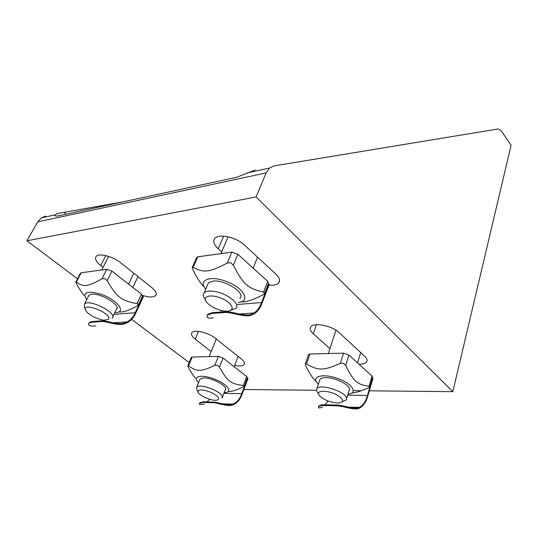 <?xml version="1.0" encoding="UTF-8"?>
<svg xmlns="http://www.w3.org/2000/svg" width="538" height="538" viewBox="0 0 538 538"><rect width="100%" height="100%" fill="white"/><g stroke="black" fill="none" stroke-linecap="round" stroke-linejoin="round"><path stroke-width="0.81" d="M66.241 214.131L64.029 212.362L57.028 213.566L54.782 215.301C55.105 216.041 56.16 216.249 57.943 215.926L236.673 177.271L255.106 170.055M64.029 212.362L122.193 202.032M211.165 351.603L195.227 339.182C191.804 336.418 190.728 334.199 191.985 332.538C194.406 329.222 208.704 332.692 215.375 338.267L241.159 358.812C244.091 361.24 245.039 363.184 243.996 364.643C242.551 366.109 239.444 366.358 234.676 365.389M329.935 348.705L313.291 333.816C310.345 331.092 309.518 328.779 310.823 326.869C313.728 322.067 332.235 325.766 339.175 332.632L364.508 356.048C366.936 358.362 367.649 360.332 366.647 361.953C365.457 363.547 362.894 364.287 358.954 364.172M221.683 251.858L218.22 248.764C213.714 244.528 212.624 241.031 214.965 238.26C219.094 233.418 236.545 237.372 244.393 245.025L275.812 274.071C279.498 277.642 280.439 280.601 278.637 282.948C276.862 284.824 273.64 285.55 268.96 285.127M103.067 267.359L100.734 265.537C95.845 261.542 94.399 258.422 96.383 256.189C99.53 252.941 113.175 256.586 120.566 262.705L151.709 287.527C155.879 291.018 157.136 293.748 155.495 295.698C153.175 297.521 148.844 297.42 142.516 295.389M256.075 196.955L266.135 172.927L269.511 168.038L273.815 165.946L497.354 129.08C498.968 128.878 500.569 129.9 502.149 132.153L511.1 145.22L452.835 391.664L256.075 196.955L26.9 240.795L77.539 278.792M131.655 319.397L189.161 362.545M45.669 216.061L41.285 217.897L37.741 221.844L26.9 240.795M243.855 389.532L316.465 390.272M353.278 390.649L361.401 390.736M369.31 390.817L452.835 391.664M231.434 310.002L235.886 308.328C240.721 304.387 227.816 293.721 215.24 291.549C209.928 290.601 206.262 290.984 204.245 292.692C202.732 294.232 202.927 296.277 204.83 298.839L205.287 299.733M222.53 310.735C215.429 309.054 210.082 306.169 206.491 302.087C201.34 295.725 212.416 293.64 223.384 299.175C234.467 304.562 235.093 312.349 224.797 311.085L222.53 310.735M222.026 398.16L222.16 396.176C220.264 390.776 199.369 383.352 196.76 387.138L196.666 389.304M198.125 392.35C197.91 389.082 202.315 389.129 211.34 392.498C219.322 396.762 220.862 399.371 215.953 400.333C210.741 400.568 200.223 395.995 198.3 392.653L198.125 392.35M112.079 318.24L112.079 318.24C118.568 313.809 89.812 298.651 84.574 303.842L84.379 307.252L85.401 309.68M108.212 319.438L104.264 320.177C98.138 319.841 87.734 314.441 85.764 310.54C80.404 300.735 114.197 314.152 108.212 319.438M342.625 401.59L346.23 400.003L346.633 398.557C346.909 392.054 320.11 383.177 316.902 388.678L316.478 390.366L318.516 394.112M318.462 393.87C317.723 390.299 327.534 390.454 335.598 394.246C344.024 399.014 344.952 401.947 338.382 403.056C330.561 402.572 324.253 400.137 319.451 395.746L318.462 393.87M124.554 323.029C117.708 325.362 106.484 320.312 101.46 320.856L101.131 321.529C106.154 320.984 117.143 325.954 124.11 323.963L124.554 323.029L127.338 321.845C130.801 319.868 133.431 316.821 135.213 312.692L142.859 296.371L143.384 296.774L135.737 313.096C133.888 317.366 131.164 320.527 127.567 322.571L124.11 323.963M95.825 325.88C89.725 326.492 87.472 325.557 89.059 323.069L91.729 322.215L101.131 321.529M91.729 322.215L92.059 321.542L89.389 322.403L88.783 323.325M103.673 320.117L102.993 320.85M92.059 321.542L101.46 320.856M113.928 314.407L135.213 312.692M142.859 296.371L142.321 296.425M80.344 273.412L81.151 272.793L106.773 269.282L111.958 271.118L107.19 280.668C116.833 297.4 121.507 300.749 137.042 303.647L138.488 304.501L137.237 305.887C128.69 310.668 122.577 312.645 118.905 311.818M114.823 312.558C127.197 313.129 117.849 299.955 101.218 294.313C86.968 290.365 82.126 292.141 86.699 299.653M107.19 280.668L104.829 278.583L101.971 278.819C87.391 286.942 83.558 287.238 76.335 282.046L75.878 282.228L76.853 284.394C79.449 289.088 81.85 292.706 84.069 295.248M88.212 296.667L88.978 295.154L91.574 294.246C100.902 292.766 121.81 305.853 116.275 309.552M111.958 271.118L141.481 294.219L142.422 296.209L138.488 304.595M251.259 314.293C244.662 316.895 231.764 311.058 224.924 311.758L224.615 312.531C231.434 311.832 244.097 317.575 250.843 315.362L251.259 314.293L253.997 312.961C257.386 310.722 259.915 307.245 261.576 302.531L268.731 283.903L269.249 284.373L262.107 302.995C260.379 307.884 257.763 311.489 254.245 313.802L250.843 315.362M213.391 317.904C207.809 318.664 205.906 317.676 207.675 314.952L212.113 313.446L224.615 312.531M212.113 313.446L212.436 312.679L207.991 314.192L207.238 315.443M221.723 310.56L220.58 312.08M212.436 312.679L224.924 311.758M237.433 304.474L261.576 302.531M268.731 283.903L268.26 283.95M196.525 257.837L197.802 256.801L231.817 252.14L237.857 254.252L233.331 265.167C243.364 284.642 248.119 288.563 263.573 292.121L264.783 293.149L263.001 294.77C253.136 299.962 245.799 302.322 240.99 301.865M238.253 302.423C251.636 301.616 243.432 287.124 225.281 281.065C209.396 275.207 197.93 280.439 205.745 289.182M233.331 265.167L230.681 262.746L227.251 263.028C209.067 272.591 203.929 272.988 193.149 267.325L192.402 267.151L192.194 267.588L193.014 270.116C197.022 278.072 200.741 283.661 204.178 286.868M207.446 285.201L208.482 282.773L212.84 281.125C224.682 279.316 246.249 293.257 239.867 298.375M237.857 254.252L267.722 281.361L268.415 283.546L264.797 292.961M233.539 403.863L232.947 404.105C227.52 406.318 218.139 402.081 213.102 402.074L212.853 402.706C218.018 402.733 227.628 407.091 233.048 404.805L233.539 403.863C237.278 402.034 240.022 398.624 241.777 393.628L247.567 378.174L247.984 378.496L242.201 393.95C240.291 399.351 237.292 402.949 233.21 404.737M204.292 404.031C200.344 405.006 198.764 404.771 199.571 403.325L203.263 402.471L212.853 402.706M203.263 402.471L203.512 401.839L199.82 402.7L199.551 403.345L199.82 402.7M209.739 399.277L206.908 401.92M203.512 401.839L213.102 402.074M223.875 393.372L241.777 393.628M191.232 357.568L192.214 357.03L218.381 356.358L223.041 358.026L219.464 367.084C227.318 381.442 231.037 384.112 243.351 385.47L244.346 386.008L243.001 387.078C236.411 390.238 231.427 391.731 228.058 391.543M224.185 392.565C233.963 392.632 227.063 383.399 213.33 378.671C200.876 374.031 192.1 376.607 198.609 382.579M219.464 367.084L217.406 365.262L214.77 365.403C200.809 371.946 196.868 371.839 188.556 365.82L187.823 365.739L188.475 367.515C191.03 372.37 193.377 375.914 195.536 378.16M199.672 379.962L200.089 378.927L203.774 377.911C212.47 377.582 228.865 386.835 225.207 389.922M223.041 358.026L246.7 376.533L247.372 377.871L244.353 385.934M359.814 407.098L359.243 407.38C354.152 409.922 343.473 405.107 336.889 405.074L336.66 405.8C343.412 405.854 354.334 410.797 359.364 408.174L359.814 407.098C363.352 405.013 365.894 401.133 367.434 395.464L372.545 377.945L372.948 378.315L367.851 395.827C366.17 401.953 363.392 406.042 359.519 408.1M322.457 407.185C319.155 408.275 317.871 408.16 318.61 406.849C319.458 405.975 321.361 405.524 324.313 405.491L336.66 405.8M324.313 405.491L324.542 404.778C321.589 404.811 319.686 405.262 318.839 406.136L318.61 406.849M328.133 401.025L324.945 404.784M324.542 404.778L336.889 405.074M347.703 395.174L367.434 395.464M308.422 354.845L309.901 354.011L343.547 353.15L348.893 355.046L345.685 365.322C353.634 381.664 357.293 384.677 369.115 386.21L369.835 386.849L368.026 388.026C361.059 391.153 355.598 392.807 351.644 392.989M348.032 394.092C358.362 393.17 352.303 383.48 337.696 378.503C322.336 372.787 310.029 376.788 318.361 384.186M345.685 365.322L343.419 363.258L340.305 363.412C323.264 370.87 318.153 370.736 306.539 363.95L305.322 363.863L305.799 365.88C309.478 373.628 312.914 378.725 316.102 381.166M319.471 380.796L319.928 379.377C320.856 378.248 322.773 377.669 325.692 377.636C336.21 377.293 352.888 386.64 349.081 390.642M348.893 355.046L372.074 376.089L372.578 377.434L369.915 386.566M195.227 339.182L198.509 331.361M313.291 333.816L316.391 324.71M218.22 248.764L223.64 236.169M253.169 268.159L257.554 257.191M132.805 287.433L137.997 276.599M100.734 265.537L105.791 255.611M37.741 221.844L266.135 172.927M106.773 269.282L101.971 278.819M81.151 272.793L76.335 282.046M141.481 294.219L137.042 303.647M231.817 252.14L227.251 263.028M197.802 256.801L193.149 267.325M267.722 281.361L263.573 292.121M218.381 356.358L214.77 365.403M192.214 357.03L188.556 365.82M246.7 376.533L243.351 385.47M343.547 353.15L340.305 363.412M309.901 354.011L306.539 363.95M372.074 376.089L369.115 386.21M54.782 215.308L55.622 215.973M243.996 364.643L244.427 363.513M366.647 361.953L367.098 360.447M278.637 282.948L279.545 280.54M155.495 295.698L156.222 294.118M41.285 217.897L54.755 214.951M247.399 172.866L269.511 168.038M228.092 236.834L220.923 253.633M208.482 282.773L204.245 292.692M216.276 338.987L209.141 356.593M200.089 378.927L196.76 387.138M238.139 356.405L234.158 366.721M225.597 388.913L222.409 397.172M197.944 391.893L196.881 389.673M108.622 256.397L101.743 269.975M88.978 295.154L84.574 303.842M133.801 273.257L128.562 284.111M116.995 308.066L112.785 316.781M335.968 330.204L328.355 353.54M319.928 379.377L316.902 388.678M360.695 352.525L357.535 362.888M349.498 389.27L346.64 398.665M89.382 322.403L89.052 323.062M113.276 322.834L127.338 321.845M80.545 273.022L75.952 281.838M207.991 314.192L207.675 314.952M239.289 313.99L253.997 312.961M196.8 257.211L192.402 267.151M222.456 403.836L232.947 404.105M191.346 357.299L187.91 365.537M348.167 407.098L359.243 407.38M308.543 354.468L305.402 363.728"/></g></svg>

